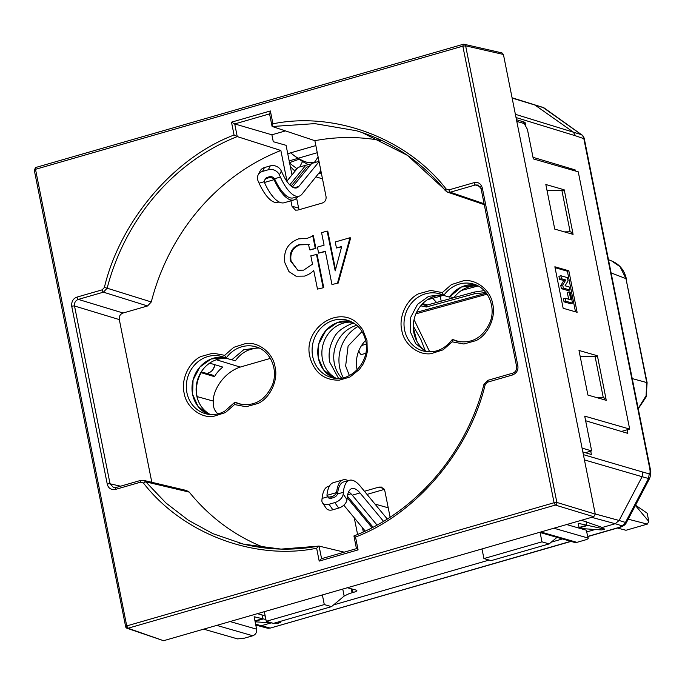 <?xml version="1.0" encoding="UTF-8"?>
<svg xmlns="http://www.w3.org/2000/svg" width="685" height="685" viewBox="0 0 685 685"><rect width="100%" height="100%" fill="white"/><g stroke="black" fill="none" stroke-linecap="round" stroke-linejoin="round"><path stroke-width="1.03" d="M339.229 380.166C324.673 380.355 315.014 373.119 310.262 358.452L309.885 356.774C302.547 328.038 340.034 303.566 358.837 324.818L362.648 329.562L366.98 340.454L367.237 352.039L365.687 358.375L362.999 364.283L359.3 369.54L349.915 377.033L339.229 380.166M258.391 347.732L243.672 349.795L231.744 359.83L226.067 358.195A29.738 26.989 106 0 1 255.616 346.747C270.121 350.377 278.641 369.292 272.39 385.021C265.198 400.502 254.126 406.796 239.176 403.902A29.738 26.989 106 0 1 234.861 402.206L224.5 411.351C218.207 414.673 211.811 415.444 205.312 413.654A29.738 26.989 106 0 1 187.596 377.623A29.738 26.989 106 0 1 221.752 356.5A29.738 26.989 106 0 1 225.93 358.127M478.01 285.928A29.738 26.989 -74 0 0 453.83 297.829L449.728 296.648A29.738 26.989 106 0 1 476.058 284.994L461.339 287.058L449.411 297.093L443.743 295.466A29.738 26.989 106 0 1 473.284 284.01C487.788 287.64 496.317 306.555 490.058 322.284C482.874 337.765 471.802 344.058 456.844 341.164A29.738 26.989 106 0 1 452.528 339.469L452.237 339.589C444.205 349.838 434.461 353.614 422.987 350.925A29.738 26.989 106 0 1 405.272 314.886A29.738 26.989 106 0 1 439.428 293.762A29.738 26.989 106 0 1 443.606 295.398M318.371 358.135L323.585 369.9L333.929 378.043A29.738 26.989 106 0 1 318.371 358.135A29.738 26.989 106 0 1 350.292 321.239L337.337 322.575L325.889 330.495L318.79 343.879L318.371 358.135M234.51 404.578L225.408 412.584L213.309 416.429C200.38 418.218 186.174 406.856 184.128 393.079C180.78 379.832 188.872 362.159 200.885 356.534L213.009 353.169L224.671 355.318L233.773 347.321L245.872 343.476C258.802 341.687 273.007 353.04 275.053 366.817C278.41 380.072 270.31 397.745 258.296 403.362L246.172 406.727L234.51 404.578L234.861 402.206L242.045 404.535M452.186 341.849L443.075 349.847L430.985 353.691C418.038 355.481 403.808 344.084 401.787 330.29C398.464 317.044 406.565 299.413 418.552 293.796L430.685 290.431L442.339 292.581L451.449 284.583L463.539 280.739C476.469 278.949 490.683 290.303 492.729 304.08C496.077 317.335 487.977 335.008 475.972 340.625L463.839 343.99L452.186 341.849L452.528 339.469L459.721 341.806A29.738 26.989 106 0 1 458.659 341.318L460.868 341.961M338.21 283.076L331.951 284.506L338.21 283.076L350.634 237.978M325.366 251.566L318.619 253.133L325.298 251.207L331.951 284.506M327.79 231.247L335.522 269.667M341.592 246.891L336.455 247.996L341.652 246.497M304.5 276.106L296.014 276.192L304.5 276.106C308.541 274.728 311.615 272.827 313.713 270.395L317.48 289.087L323.74 287.666L317.087 254.366L310.827 255.796L312.497 264.17L303.652 270.138L297.855 270.258L290.431 260.839C289.233 252.722 292.11 247.328 299.054 244.656L308.55 244.408L309.629 249.777L310.279 249.965L315.888 248.355L313.387 235.82L307.334 238.329L298.549 238.885C287.786 243.004 283.239 250.984 284.892 262.817L288.959 271.594L296.014 276.192M309.2 244.596L299.713 244.845C292.735 247.705 289.858 253.099 291.082 261.028L297.735 270.181M382.607 140.853A212.487 192.845 -74 0 0 314.869 140.682L326.017 196.467C326.428 199.755 325.161 201.947 322.215 203.06L297.881 210.072L295.415 210.132L292.007 206.279L290.911 200.808M286.964 181.045L280.859 150.486A212.487 192.845 -74 0 0 151.282 301.965L147.558 305.964L123.112 313.011C120.175 314.115 118.907 316.307 119.31 319.587L151.822 482.3M186.354 490.451L189.274 492.121A212.487 192.845 -74 0 0 265.489 548.034M357.587 534.454L354.265 517.834M364.463 491.273L378.976 487.086L381.588 487.078L384.85 490.897L390.099 517.184M224.671 355.318L226.067 358.195L221.752 356.5M442.339 292.581L443.743 295.466L439.428 293.762M350.001 237.729L350.651 237.918M337.559 282.888L349.984 237.789M349.941 237.746L335.248 241.976L336.455 247.996M341.695 246.54L335.196 270.892L327.139 231.059L327.798 231.247M327.139 231.059L321.582 232.66L324.082 245.196L317.412 247.114L318.619 253.133M317.48 289.087L323.74 287.666M323.089 287.477L316.436 254.178M309.629 249.777L315.888 248.355M315.237 248.167L312.728 235.631M367.023 494.39L384.345 489.398M344.178 552.153L318.876 546.048C291.69 551.04 264.992 550.004 238.791 542.931M363.333 531.945L362.502 527.784M318.653 546.125L281.098 549.105L243.5 544.138L212.898 533.649L188.409 520.275L165.873 502.918L145.836 481.855L143.379 480.288L141.024 480.348A2.166 0.788 -106.1 0 0 140.853 480.348L140.853 480.348A2.166 0.788 -106.1 0 0 140.579 482.171L115.474 489.407C111.064 490.049 108.324 488.277 107.254 484.098A2.166 0.454 -11.3 0 1 110.045 483.79L120.577 486.187M291.99 174.906L286.065 145.314L273.281 141.709L271.894 134.808L234.715 123.934L237.233 136.589L280.859 150.486M151.282 301.965L107.143 288.197A214.336 194.523 106 0 1 237.233 136.589L234.065 135.022C174.007 157.627 120.192 220.887 104.385 287.469L107.143 288.197L103.426 292.17L78.321 299.405L123.112 313.011M292.007 206.279L298.609 208.06L296.631 198.153M314.869 140.682L272.253 126.502L314.817 123.625L356.483 130.758L361.92 132.47L407.524 155.401L447.528 192.151L450.268 192.211L484.098 203.736M224.526 357.484L211.006 359.043L199.84 367.083L193.059 380.004L192.605 394.38L198.025 406.402L208.189 414.297A29.738 26.989 106 0 1 192.605 394.38A29.738 26.989 106 0 1 224.534 357.484M442.202 294.755L428.682 296.305L417.507 304.345L410.735 317.266L410.272 331.643L415.692 343.673L425.856 351.559M356.594 548.625L358.084 549.892L355.515 537.04L353.931 535.944L356.448 548.642L321.359 558.729L319.201 561.092L316.633 548.24L319.064 546.048L321.582 558.66M374.978 504.057L388.232 507.808M115.619 487.651L113.624 487.651L110.045 483.79L74.519 305.99C74.168 302.753 75.436 300.561 78.321 299.405A2.166 0.788 73.9 0 1 77.045 297.084C73.132 298.463 71.36 301.537 71.728 306.298L107.254 484.098M271.894 134.808L285.457 130.903M298.609 208.06L299.191 209.696M269.573 113.881L234.715 123.934L231.496 122.17L234.065 135.022M269.505 113.556L272.039 126.237L272.938 123.814L270.369 110.961L269.719 113.847M480.262 186.688L475.373 184.967L478.156 185.044M474.106 182.647L448.992 189.882A2.166 0.788 73.9 0 0 450.268 192.211L475.373 184.967A2.166 0.788 -106.1 0 1 474.106 182.647C478.156 181.782 480.896 183.546 482.326 187.955A2.166 0.454 168.7 0 0 481.075 188.632L516.601 366.432A2.166 0.454 -11.3 0 1 517.851 365.764C518.442 370.123 516.67 373.197 512.534 374.969A2.166 0.788 -106.1 0 1 512.808 373.145L512.808 373.145A2.166 0.788 -106.1 0 1 512.971 373.145M125.663 626.724L126.734 625.919L35.5 169.306L35.774 167.482L34.25 169.983L125.663 626.724A2.166 1.969 -70.7 0 0 126.896 628.205L163.569 640.715L593.749 516.73L595.265 514.101L503.415 54.449L501.985 52.908L464.19 44.285A2.166 1.952 -77.2 0 0 463.283 44.311L462.837 46.143L35.5 169.306L34.421 170.111M322.498 178.836L315.922 176.824M295.526 170.574L293.711 170.017L290.303 166.498M503.415 54.449L465.629 45.827L462.837 46.143L554.079 502.747L556.871 502.439L465.629 45.827A2.166 1.952 -77.2 0 0 464.19 44.285L463.283 44.311M593.749 516.73L555.355 505.068L554.079 502.747L126.734 625.919L128.009 628.239L555.355 505.068A2.166 1.944 -73.1 0 0 556.871 502.439L595.265 514.101M564.414 191.038L564.157 189.771L545.834 184.505L554.739 229.098L573.071 234.373L572.711 232.558M554.867 266.773L563.156 308.267L577.121 312.283L568.833 270.789L554.867 266.773M597.568 356.988L597.32 355.729L578.988 350.455L587.901 395.057L606.234 400.331L605.865 398.516M516.798 121.408L524.188 123.531L527.407 129.345L533.315 158.903L578.26 171.832L629.661 429.058L584.707 416.129L591.652 450.876L582.087 448.127M585.341 452.699L591.652 450.876M564.157 189.771L562.094 190.37M555.047 267.664L567.377 271.209L568.833 270.789M567.377 271.209L575.494 311.812M597.32 355.729L595.256 356.32M629.661 429.058L621.389 431.447M567.951 290.551L561.409 288.668L560.784 285.542L563.841 280.533L559.534 279.292L558.934 276.303L560.869 275.747L567.42 277.63L568.062 280.85L565.056 285.782L569.295 286.998L569.886 289.995L567.951 290.551M570.588 303.712L564.038 301.837L563.438 298.84L565.373 298.283L570.828 299.85L569.235 291.87L570.331 292.187L572.523 303.155L570.588 303.712M568.661 299.225L567.3 292.435L569.235 291.87M559.534 279.292L561.469 278.735L560.869 275.747M563.841 280.533L565.776 279.977L561.469 278.735M560.784 285.542L562.719 284.986L565.776 279.977M561.409 288.668L563.344 288.111L562.719 284.986M569.886 289.995L563.344 288.111M564.038 301.837L565.973 301.272L565.373 298.283M572.523 303.155L565.973 301.272M601.901 527.57L615.233 523.725L621.56 525.686A6.49 5.925 -72.8 0 0 625.465 522.441L619.112 520.472L615.233 523.725L591.677 517.329M219.149 624.694L204.301 628.976M204.37 629.352L237.575 638.899L244.588 638.129L252.816 635.766C255.676 634.593 256.943 632.401 256.618 629.181L254.126 616.74L265.891 619.514M554.507 528.041L539.66 532.322M539.557 532.348L574.372 542.366L576.907 542.357L585.127 539.986C587.91 539.104 588.8 538.427 587.781 537.965L554.585 528.418M566.632 524.547L586.232 530.181L588.244 538.299L586.232 530.181M556.999 537.365L549.164 543.907L541.963 541.835L540.105 532.51M347.346 587.747L356.277 590.145C357.604 590.658 356.542 591.446 353.075 592.516L349.564 593.433L344.161 596.07L331.497 606.645L324.296 604.572L266.251 621.304L264.324 611.679M266.251 621.304L273.452 623.367L331.497 606.645M597.551 397.831L603.314 397.745L605.934 398.499L597.645 357.005L595.025 356.251L580.195 356.483M603.314 397.745L595.025 356.251M564.389 231.881L570.151 231.787L572.771 232.54L564.483 191.055L561.863 190.302L547.032 190.524M570.151 231.787L561.863 190.302M579.185 528.161L578.217 523.331L604.607 529.103L601.704 529.942L580.289 528.477M274.308 623.127L277.613 623.35L280.516 622.511L278.127 622.023M272.048 622.965L255.145 621.809M605.934 398.499L602.903 399.372M572.771 232.54L569.74 233.414M627.1 429.803L627.811 433.365L585.632 420.753M532.99 157.302L575.169 169.914L573.379 170.428M575.169 169.914L575.391 171.01M522.527 123.052L525.027 122.332L525.874 126.571M590.727 451.15L591.395 454.506L582.849 451.954M516.456 119.695L525.027 122.332M583.389 454.652L642.787 472.068L642.102 476.709L648.549 478.507L625.465 522.441L626.287 522.818C625.174 525.044 622.605 526.679 618.589 527.707L618.589 527.707A6.49 2.363 -106.1 0 1 618.033 527.698L587.867 536.389M642.787 472.068L649.226 473.866C650.193 473.575 650.356 471.708 649.697 468.266L583.791 138.43A6.49 5.9 -72.3 0 0 582.952 136.289A6.49 5.9 -72.3 0 0 581.428 134.671L581.728 134.817C582.926 135.424 583.783 136.76 584.322 138.832L575.597 135.818L573.234 132.059L534.668 104.839L543.342 107.519M255.625 624.215L261.336 625.722L258.425 625.765L267.022 628.068A6.49 5.848 105 0 1 265.283 627.246M541.963 541.835L483.918 558.566L491.119 560.638L549.164 543.907M483.918 558.566L482 548.942M257.372 613.683L261.995 614.916L262.783 618.872M581.462 520.275L600.899 527.005L604.607 529.103M586.077 521.508L586.874 525.463M279.137 621.732L280.516 622.511M261.995 614.916L265.215 616.115M324.296 604.572L322.37 594.948M287.734 153.68L315.845 145.58M635.406 505.462L648.832 521.508L647.171 513.193L635.552 505.196M512.14 98.083L543.899 107.776L581.736 134.817M515.377 114.309L581.428 134.671L543.017 107.459M570.742 541.321L270.489 628.025L267.022 628.068A6.49 5.848 105 0 0 269.941 628.017L261.336 625.722L271.114 622.905M649.697 468.266A6.49 1.353 -11.3 0 1 650.228 468.66C651.144 470.672 650.973 473.866 649.722 478.224L648.549 478.507L649.226 473.866M648.832 521.508L647.325 524.111L628.196 519.187M617.39 528.049L625.987 530.267L647.325 524.111M356.277 590.145L356.868 590.513M317.275 152.704L297.992 158.295M611.114 272.921L625.97 278.624L620.002 266.645L611.705 260.985L608.486 259.735M638.197 408.44L646.083 395.742L646.7 382.35L625.97 278.624L647.111 382.667L632.229 378.582M358.846 350.703A4.324 1.575 73.9 0 0 361.586 354.505L365.747 353.306M301.82 194.343A37.307 13.614 -106.1 0 1 299.071 196.201L293.266 197.879A37.307 13.614 -106.1 0 1 290.08 197.811A37.307 13.614 -106.1 0 1 274.865 179.376L274.385 180.343A39.473 14.402 73.9 0 0 290.5 199.883A39.473 14.402 73.9 0 0 293.865 199.952A39.473 14.402 73.9 0 0 296.81 197.948L297.958 196.518M274.385 180.343L274.026 179.71L264.478 182.467L264.71 183.126A39.473 14.402 73.9 0 0 280.824 202.674A39.473 14.402 73.9 0 0 284.189 202.743L293.865 199.952M299.071 196.201A37.307 13.614 -106.1 0 1 295.886 196.141A37.307 13.614 -106.1 0 1 280.379 177.055L279.42 174.923L281.355 171.053A8.648 7.492 -153.4 0 0 270.275 165.881L264.47 167.551A8.648 7.492 -153.4 0 0 260.077 171.087L258.134 174.958A8.648 7.492 26.6 0 0 258.134 181.063L259.093 183.186A37.307 13.614 73.9 0 0 274.599 202.272A37.307 13.614 73.9 0 0 277.785 202.34L279.069 201.964M294.13 187.81L298.78 186.474A28.659 10.455 -106.1 0 1 296.673 187.887A28.659 10.455 -106.1 0 1 294.225 187.844A28.659 10.455 -106.1 0 1 282.314 173.185L281.355 171.053M373.051 527.193L347.389 496.188M347.192 497.712L372.032 527.724M348.631 491.821A28.659 10.455 -106.1 0 1 352.278 495.178L377.015 525.061M351.028 493.808L347.655 494.776M365.225 531.072L343.793 505.196M352.278 495.178L360.019 492.943L383.506 521.319M347.004 499.613L343.194 494.082A8.648 5.454 145.4 0 1 334.837 502.584L329.04 504.254A8.648 5.454 145.4 0 1 322.532 502.901L326.343 508.433A8.648 5.454 -34.6 0 0 332.85 509.786L338.655 508.107A8.648 5.454 -34.6 0 0 347.004 499.613L347.184 497.807A28.659 10.455 -106.1 0 1 351.884 488.585A28.659 10.455 -106.1 0 1 360.019 492.943M343.091 479.868L333.415 482.651A39.473 14.402 -106.1 0 0 326.993 494.818L326.985 495.349L336.558 492.583L336.669 492.027A39.473 14.402 -106.1 0 1 343.091 479.868A39.473 14.402 -106.1 0 1 348.203 480.639M343.194 494.082L343.365 492.284A37.307 13.614 -106.1 0 1 349.496 480.271L343.69 481.94A37.307 13.614 73.9 0 0 337.619 493.414L336.669 492.027M289.635 163.176L297.025 168.75M299.73 166.9L302.539 161.54L299.165 159.194L289.138 162.79M289.181 160.881L297.752 158.415L299.165 159.194M302.539 161.54L308.259 164.614L311.298 163.963M297.752 158.415L290.671 152.892L287.751 153.74M329.494 486.033L328.209 486.41A37.307 13.614 73.9 0 0 322.087 498.415L321.907 500.221A8.648 5.454 145.4 0 0 322.532 502.901M349.496 480.271A37.307 13.614 -106.1 0 1 360.113 485.99L387.265 519.007M314.064 162.944L317.994 157.088M336.549 492.583A4.324 2.723 145.4 0 1 332.49 496.274L330.555 496.83A4.324 2.723 145.4 0 1 327.302 496.154A4.324 2.723 145.4 0 1 326.993 495.341M327.302 496.154L328.252 497.533A4.324 2.723 -34.6 0 0 331.506 498.209L333.441 497.653A4.324 2.723 -34.6 0 0 337.508 493.962L337.619 493.414M318.499 173.622L321.325 172.997M319.142 172.817L321.205 172.372M274.865 179.376L274.514 178.742A4.324 3.742 -153.4 0 0 269.325 176.79L267.39 177.346A4.324 3.742 -153.4 0 0 265.198 179.11L264.71 180.078A4.324 3.742 26.6 0 1 266.902 178.314L268.837 177.757A4.324 3.742 26.6 0 1 274.026 179.71M264.478 182.467A4.324 3.742 26.6 0 1 264.71 180.078M301.828 194.352L320.863 170.676M308.259 164.614L298.172 167.354L286.801 181.242M305.912 165.119L289.755 184.856M309.295 166.404L306.597 167.183L291.108 186.097M319.064 161.686L298.78 186.474M292.418 187.022L311.718 163.45L318.996 161.352M258.134 174.958A8.648 7.492 26.6 0 1 262.526 171.421L268.332 169.752A8.648 7.492 26.6 0 1 279.42 174.923M357.125 369.9A29.738 26.989 106 0 1 356.988 369.241A29.738 26.989 106 0 1 365.602 340.454M349.376 375.568L345.642 365.978L348.108 346.036L362.04 331.531M442.955 295.089A30.277 27.477 -74 0 0 413.894 332.961A30.277 27.477 -74 0 0 426.678 351.679M226.975 358.46A29.738 26.989 -74 0 0 196.706 395.562A29.738 26.989 -74 0 0 210.329 414.545M259.144 348.066A30.277 27.477 -74 0 0 235.392 360.789L231.795 359.753M352.244 322.173A29.738 26.989 -74 0 0 322.472 359.308A29.738 26.989 -74 0 0 336.095 378.291M354.085 323.26L351.182 323.902L350.823 322.113M351.182 323.902C341.798 327.935 335.924 332.824 333.544 338.578C329.425 346.516 328.166 354.41 329.776 362.245L338.536 378.343M356.791 325.298A31.356 28.462 -74 0 0 334.374 363.572A31.356 28.462 -74 0 0 341.609 378.06M197.588 398.944L197.1 396.598A31.536 28.624 106 0 1 201.176 372.691L200.902 372.409M254.109 348.459L248.681 350.018M216.357 359.762L240.255 367.083M478.062 285.953L461.442 290.474M443.512 295.355L427.406 299.73M436.516 302.479A83.262 75.564 -74 0 0 432.663 298.3M425.265 350.763L420.881 339.435L413.286 326.128M413.286 327.507L416.968 341.481M201.253 371.861L213.121 375.269L214.456 376.647A31.253 28.368 106 0 1 222.856 367.091L209.584 363.127M214.893 364.711A9.736 8.836 106 0 1 206.57 373.385M201.176 372.691L214.456 376.647M440.215 296.245L441.208 301.186M420.71 305.818L426.49 306.983L474.183 293.848L485.888 292.529M358.032 326.454A36.399 33.034 -74 0 0 339.683 367.699A36.399 33.034 -74 0 0 343.279 377.743M426.575 305.262L424.246 305.176L422.277 304.046M426.49 306.983L426.849 305.193L424.246 305.176M414.048 319.612L429.709 351.867M270.352 358.392L241.343 366.749C225.331 371.33 213.463 388.361 213.232 400.871L213.292 404.638C213.643 408.406 215.116 411.385 217.71 413.586L218.061 413.86M474.388 292.041L484.218 290.628L474.388 292.041L453.949 297.675M331.078 377.409A29.738 26.989 106 0 1 313.045 358.032A29.738 26.989 106 0 1 312.694 356.5A29.738 26.989 106 0 1 347.518 320.255C356.602 323.174 362.553 329.588 365.37 339.495C371.818 360.473 350.172 384.191 331.078 377.409M290.431 260.839L291.082 261.028M299.054 244.656L299.713 244.845M383.797 488.568L378.976 487.086M316.633 548.24C254.58 560.835 182.715 533.795 143.473 483.079A2.166 0.771 140.8 0 1 144.458 482.308L145.836 481.855L189.274 492.121M119.31 319.587L74.519 305.99A2.166 0.454 168.7 0 0 71.728 306.298M147.558 305.964L103.426 292.17A2.166 0.788 -106.1 0 1 102.151 289.849L77.045 297.084M355.515 537.04C415.572 514.435 469.388 451.175 485.194 384.593L483.97 384.294C466.571 453.05 415.932 512.055 353.931 535.944M115.919 487.583A2.166 0.788 73.9 0 0 115.748 487.583L115.748 487.583A2.166 0.788 73.9 0 0 115.474 489.407M445.464 190.695A2.166 0.771 -39.2 0 1 445.301 190.593A2.166 0.771 -39.2 0 1 446.106 188.974C406.856 138.267 334.999 111.227 272.938 123.814M516.773 366.561A2.166 0.454 -11.3 0 1 516.601 366.432C516.961 369.712 515.694 371.946 512.808 373.145L487.694 380.38A2.166 0.788 73.9 0 0 487.429 382.204L512.534 374.969M517.851 365.764L482.326 187.955M487.866 380.38A2.166 0.788 73.9 0 0 487.694 380.38L483.97 384.294M485.194 384.593L487.429 382.204M358.084 549.892L319.201 561.092M143.473 483.079L140.579 482.171M102.151 289.849L104.385 287.469M231.496 122.17L270.369 110.961M446.106 188.974L448.992 189.882M125.492 626.595L126.896 628.205A2.166 1.969 -70.7 0 0 128.009 628.239L163.569 640.715M576.907 542.357L541.518 532.176M217.436 625.585L252.816 635.766M579.133 527.895L587.25 525.549M579.048 527.493L586.42 525.369M230.074 621.552L256.618 629.181M262.329 618.769L254.957 620.893M263.168 618.957L255.043 621.295M575.597 135.818L516.028 117.546M584.442 459.918L642.102 476.709L619.112 520.472L595.239 513.964M333.578 604.906L489.141 560.065M551.254 542.169L562.453 538.941M586.959 531.877L595.205 529.496M621.56 525.686C622.16 526.14 620.987 526.816 618.033 527.698M650.228 468.66L584.322 138.832M353.075 592.516L352.398 589.1M351.311 588.817L352.107 592.79M344.161 596.07L342.757 589.074M332.49 496.274L333.441 497.653M337.508 493.962L343.365 492.284M331.506 498.209L330.555 496.83M322.087 498.415L327.738 496.788M266.902 178.314L267.39 177.346M264.367 181.671L259.093 183.186M269.325 176.79L268.837 177.757M280.379 177.055L274.514 178.742M332.85 509.786L329.04 504.254M334.837 502.584L338.655 508.107M262.526 171.421L264.47 167.551M270.275 165.881L268.332 169.752M296.245 169.7L294.404 170.231M197.1 396.598L213.223 401.059M422.705 303.609L427.457 304.971M486.367 293.154L416.574 312.317M415.881 313.841L487.095 294.182M474.542 292.058L474.183 293.848M186.748 490.546L143.319 480.296M113.624 487.651L115.748 487.583L140.853 480.348L143.379 480.288M295.423 210.107L295.937 210.244M484.278 204.652L447.93 192.271M356.483 130.758C391.632 141.444 421.232 161.395 445.301 190.593L447.536 192.151M478.139 185.036L481.075 188.632M463.111 44.311L35.774 167.482M512.08 97.775L534.677 104.831M255.796 625.08L258.416 625.765M270.489 628.034L571.042 541.407M587.901 536.552L618.589 527.707M649.722 478.224L626.287 522.818M638.266 408.765L646.16 396.889L647.111 382.667M611.671 260.959C619.54 264.273 624.437 270.267 626.381 278.941M600.599 220.27L603.1 232.789M366.184 344.17L361.56 345.505M314.287 162.628L309.903 162.765M309.14 162.756L310.245 162.807C311.213 162.439 306.152 164.289 293.411 155.093M212.984 369.498L215.116 364.78M453.607 297.769L426.695 305.185"/></g></svg>
